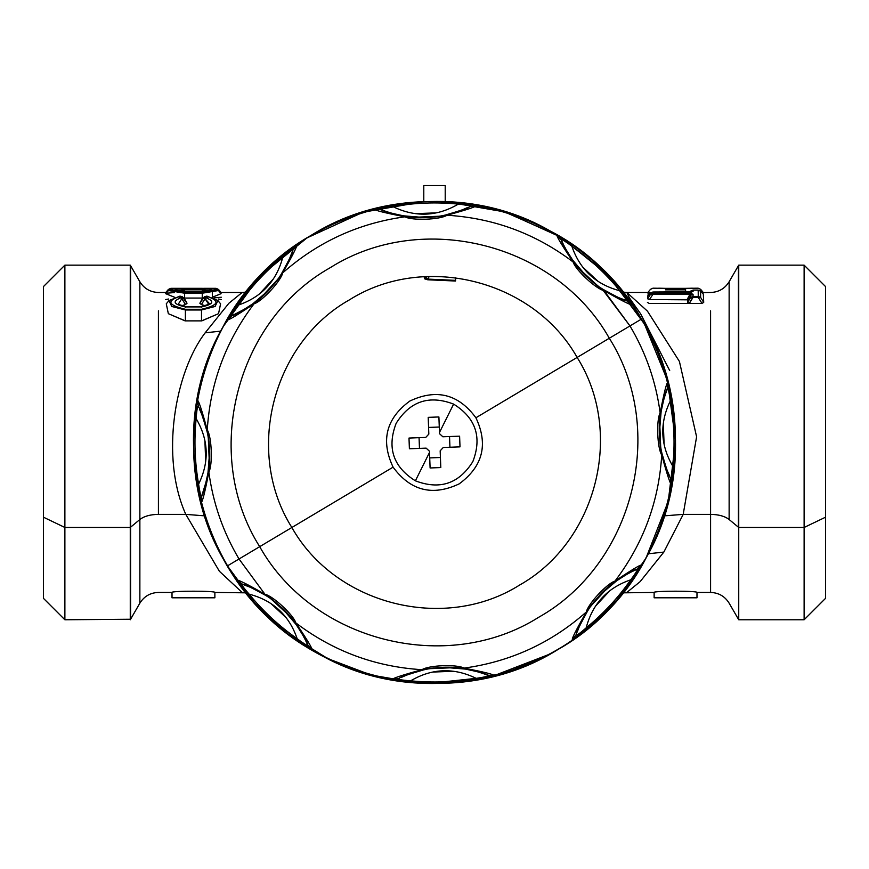 <?xml version="1.0" encoding="UTF-8"?>
<svg xmlns="http://www.w3.org/2000/svg" width="869" height="869" viewBox="0 0 869 869"><rect width="100%" height="100%" fill="white"/><g stroke="black" fill="none" stroke-linecap="round" stroke-linejoin="round"><path stroke-width="1.3" d="M43.45 367.728L43.45 598.35L64.882 619.771L64.882 527.472L43.45 517.196L64.882 527.472L64.882 265.154L43.45 286.574L43.45 517.196M64.882 527.472L64.882 265.154L130.263 265.154L130.263 527.472L64.882 527.472L130.263 527.472L130.263 619.771L130.589 527.211L130.589 619.239L64.882 619.771L64.882 527.472M169.042 289.095L170.835 288.334L170.835 289.475L170.835 288.334L168.369 289.475L165.74 292.527L166.794 292.484L158.419 292.473C150.326 292.201 144.145 288.627 139.866 281.752L130.589 265.686L130.589 527.211L130.263 265.154L130.263 527.472L139.866 519.51L139.866 603.162L139.866 519.51C144.145 516.208 150.326 514.502 158.419 514.372L158.419 310.83L158.419 514.372C150.326 514.502 144.145 516.208 139.866 519.51L139.866 281.752L139.866 519.51L130.589 527.211L130.589 619.239L139.866 603.162C144.145 596.286 150.326 592.723 158.419 592.452L172.019 592.452L172.019 597.807L214.871 597.807L214.871 592.452L214.871 597.807L172.019 597.807L172.019 592.452C170.693 590.79 216.196 590.779 214.871 592.452L214.871 592.452C216.196 590.779 170.693 590.79 172.019 592.452M242.169 292.473L228.884 303.259L205.16 332.827C175.049 372.117 159.918 457.029 185.803 514.372L158.419 514.372L185.803 514.372L219.379 571.259L242.158 592.452L219.379 571.259L185.803 514.372C159.918 457.029 175.049 372.117 205.16 332.827L220.683 331.143L205.16 332.827L228.884 303.259L242.158 292.473L246.09 292.093M185.108 320.889L201.771 320.889L218.543 313.676L220.596 303.813L218.543 313.676L201.51 320.889L201.51 309.277C218.977 305.149 220.628 300.804 206.474 296.242C220.628 300.804 218.977 305.149 201.51 309.277L185.379 309.277C167.902 305.149 166.251 300.804 180.415 296.242L181.143 297.687C171.932 301.261 173.344 304.346 185.379 306.931L201.51 306.931C213.535 304.346 214.947 301.261 205.736 297.687L206.474 296.242L205.736 297.687C214.947 301.261 213.535 304.346 201.51 306.931L201.51 307.68L201.51 306.931L185.379 306.931C173.344 304.346 171.932 301.261 181.143 297.687L180.415 296.242L182.859 297.22L183.587 298.643L181.143 297.687L181.849 298.643L178.188 304.335L181.849 298.643L185.51 304.574L187.031 303.259L185.043 299.49L187.031 303.259L183.587 298.643L181.849 298.643L183.587 298.643L182.859 297.22L185.097 299.566L182.696 297.035L180.415 296.242C166.251 300.804 167.902 305.149 185.379 309.277L201.51 309.277L201.51 309.983L185.379 309.983L185.379 309.277L185.379 309.983L201.51 309.983L215.11 306.464L217.891 300.587L215.099 306.475L201.51 309.983L201.51 320.889L185.379 320.889L185.379 309.983L185.379 320.889L168.336 313.676L166.283 303.802L168.336 313.676L185.108 320.889M202.249 298.056L203.194 298.056L202.249 298.056L202.249 292.147C220.107 290.17 220.107 288.899 202.249 288.334C220.107 288.899 220.107 290.181 202.249 292.147L184.63 292.147C166.783 290.181 166.783 288.899 184.63 288.334L202.249 288.334L184.63 288.334C166.783 288.899 166.783 290.17 184.63 292.147L202.249 292.147L202.249 293.211L184.63 293.211L184.63 292.147L184.63 293.211L202.249 293.211L218.445 290.528L202.249 293.211L202.249 298.056L184.63 298.056L202.249 298.056M170.835 288.334L202.249 288.334C220.498 288.856 214.741 288.649 218.445 290.528L221.084 293.668L212.351 297.241L212.308 292.538M174.571 292.538L166.642 293.211M165.762 293.722L174.528 297.241L165.794 293.668L168.434 290.528L184.63 293.211L184.63 298.056L184.63 293.211L168.434 290.528C172.138 288.649 166.392 288.856 184.63 288.334L184.63 288.334M183.685 298.056L184.63 298.056L183.685 298.056M180.969 305.877L185.51 304.574L180.969 305.877M209.277 303.498L205.03 298.643L203.303 298.643L205.736 297.687L203.303 298.643L205.03 298.643L205.736 297.687L201.38 304.574L199.848 303.259L201.782 299.566L199.848 303.259L201.38 304.574L205.92 305.877L201.38 304.574L205.03 298.643L208.69 304.335L201.51 306.54L185.379 306.54L178.188 304.335M168.651 299.012L165.555 299.555M825.55 517.196L825.55 598.35L804.118 619.771L738.737 619.771L738.737 527.472L804.118 527.472L804.118 619.771L804.118 527.472L738.737 527.472L738.737 265.154L804.118 265.154L804.118 527.472L825.55 517.196L825.55 286.574L804.118 265.154L804.118 527.472L825.55 517.196L825.55 367.728M177.319 290.507L184.63 289.703L184.63 291.213L184.63 289.703L202.249 289.703L209.57 290.507L202.249 289.703L184.63 289.703L177.319 290.507M209.538 290.865L202.249 291.213L202.249 288.562C214.936 289.116 214.936 290.018 202.249 291.278L202.249 288.562L184.63 288.562L184.63 289.703L184.63 288.562L202.249 288.562C214.936 289.116 214.936 290.018 202.249 291.278L184.63 291.278C171.953 290.018 171.953 289.116 184.63 288.562C171.953 289.116 171.953 290.018 184.63 291.278L202.249 291.278M688.02 288.334L688.845 288.312M692.43 288.193L686.749 288.345M696.981 592.452L696.981 592.452C698.307 590.779 652.804 590.79 654.129 592.452C652.804 590.79 698.307 590.779 696.981 592.452L696.981 597.807L654.129 597.807L654.129 592.452L654.129 597.807L696.981 597.807L696.981 592.452L710.581 592.452L710.581 514.372C718.674 514.502 724.855 516.208 729.134 519.51L729.134 281.752L729.134 519.51L738.411 527.211L729.134 519.51C724.855 516.208 718.674 514.502 710.581 514.372L710.581 592.452C718.674 592.723 724.855 596.286 729.134 603.162L738.737 619.771L738.737 265.154L738.411 527.211L738.411 265.686L729.134 281.752C724.855 288.627 718.674 292.201 710.581 292.473L701.989 292.614L703.26 292.473L700.631 289.334L698.165 288.182L685.598 288.345C694.798 288.171 694.798 288.171 685.598 288.356C694.798 288.171 694.798 288.171 685.598 288.356L665.513 288.356C656.323 288.171 656.323 288.171 665.513 288.356L665.361 288.356M693.104 290.116L690.67 291.224L690.67 292.44L690.67 291.224L693.104 290.116L698.187 290.072L698.252 296.427L693.038 296.427L693.06 294.276L690.464 293.353L652.891 293.353L652.912 292.082L652.891 293.353L690.464 293.353L693.06 294.276L693.038 296.427L698.252 296.427L698.187 290.116L693.104 290.116L693.093 291.365L693.104 290.072L690.974 290.909M689.15 292.082L693.093 291.365L689.15 292.082L652.912 292.082L689.15 292.082L689.15 293.146L689.15 292.082M685.598 288.714L665.513 288.714C649.295 288.139 649.295 288.139 665.513 288.714L665.513 289.844C646.178 289.29 646.178 289.29 665.513 289.844L685.598 289.844L685.598 288.714C701.815 288.139 701.815 288.139 685.598 288.714L685.598 289.844C704.933 289.29 704.933 289.29 685.598 289.844C704.933 289.29 704.933 289.29 685.598 289.844L685.598 292.006L685.598 289.844L665.513 289.844C646.178 289.29 646.178 289.29 665.513 289.844L665.513 288.714C649.295 288.139 649.295 288.139 665.513 288.714L685.598 288.714M685.598 288.356L665.513 288.356C656.323 288.171 656.323 288.171 665.513 288.356L686.662 288.345M203.639 288.334L216.055 288.334L216.055 289.475L216.055 288.334L218.51 289.475L216.055 289.475M216.055 288.334L217.847 289.095M217.402 289.073L216.544 289.258M170.346 289.258L169.477 289.073M170.835 289.475L168.412 289.431L165.718 293.092M181.143 297.687L183.587 298.643L187.031 303.259L185.51 304.574L181.143 297.687M185.379 307.68L185.379 306.931L185.379 307.68M217.793 300.478L206.855 296.101L207.517 297.22L206.474 296.242L204.019 297.22L199.848 303.259L204.019 297.22L206.855 296.101L204.628 296.72M204.019 297.22L201.782 299.566L204.019 297.22M166.283 303.802L168.988 300.587L171.78 306.475L185.379 309.983L171.78 306.464L168.988 300.587L180.024 296.101L182.675 297.013M179.372 297.22L180.415 296.242M182.262 296.72L184.967 299.425M700.316 290.909L698.187 290.116L700.631 291.224L700.62 297.404L698.252 296.427L698.252 297.404L693.038 297.404L693.038 296.427L690.67 297.404L690.464 294.395L687.097 299.555L649.469 299.555L652.891 294.395L650.49 294.395L652.891 293.353L652.891 294.395L690.464 294.395L652.891 294.395L652.891 293.353L650.49 294.395L650.729 292.853M690.746 292.375L691.594 291.81L652.912 292.006L650.49 293.146L652.912 292.082M690.67 292.44L693.093 291.365M690.67 291.224L689.932 291.984L690.67 291.224M700.62 297.404L698.252 297.404L698.252 296.427L700.62 297.404L700.631 291.224L703.325 294.048L703.705 302.401L700.62 297.404L703.705 302.401L700.62 297.404L703.705 302.401L701.978 303.411L698.252 297.404L700.62 297.404M647.416 302.401L649.143 303.411L689.323 303.411L693.038 297.404L690.67 297.404L698.252 297.404L701.978 303.411L689.323 303.411L693.038 296.427L690.67 297.404L687.585 302.401L690.67 297.404L690.67 295.297L693.06 294.276L690.67 295.297L687.716 299.827L690.67 295.297L690.464 293.353L687.097 299.555L687.716 299.827L649.469 299.555L652.891 294.395L650.49 294.395L647.59 298.773L650.49 294.395L650.49 293.146L647.926 295.688M218.238 299.012L221.323 299.555M221.15 292.527L218.477 289.431L221.15 292.527L220.096 292.484L242.147 292.473M214.1 297.904L221.345 297.231M204.204 297.013L201.847 299.49M703.227 293.939L700.49 291.05M649.143 303.411L689.313 303.411L687.585 302.401L687.716 299.827L687.585 302.401L689.323 303.411L701.978 303.411L703.705 302.401L703.293 293.994L700.512 291.061L698.187 290.072L693.104 290.072M647.72 295.884L647.59 298.773L649.469 299.555L647.59 298.773L647.72 295.894L650.49 293.146M647.872 292.473L649.882 292.701M699.067 298.697L698.491 297.785M703.401 296.047L703.325 294.08M650.555 293.711L647.818 293.994M622.91 292.093L626.842 292.473L647.448 311.145L679.406 361.428L696.601 436.792L683.197 514.372L664.112 515.871L683.197 514.372L663.84 552.087L640.127 581.654L626.842 592.452L640.127 581.654L663.84 552.087L683.197 514.372L710.581 514.372L710.581 310.83L710.581 514.372L683.197 514.372L696.601 436.792L679.406 361.428L647.448 311.145L626.842 292.473L629.514 298.056L640.681 313.926L669.695 370.552M317.228 231.849L318.934 230.915C351.652 213.166 386.607 203.411 423.79 201.641C386.607 203.411 351.652 213.166 318.934 230.915C277.754 253.715 245.764 285.716 222.953 326.896C281.795 212.253 438.617 166.24 550.066 230.915C664.698 289.757 710.723 446.579 646.047 558.028C587.205 672.66 430.383 718.674 318.934 654.009C204.302 595.167 158.277 438.345 222.953 326.896C171.519 417.609 189.16 540.344 264.046 612.917C336.618 687.803 459.343 705.443 550.066 654.009C591.246 631.198 623.236 599.208 646.047 558.028L655.161 539.519M204.888 515.871L185.803 514.372L204.888 515.871M476.277 205.051L445.21 201.641L503.814 211.58L558.191 235.564L605.063 272.116L641.561 319.021C578.45 206.681 420.009 166.598 311.059 235.401C198.719 298.512 158.636 456.953 227.439 565.893C290.55 678.244 448.991 718.326 557.941 649.523C670.281 586.412 710.364 427.961 641.561 319.021C710.364 427.961 670.281 586.412 557.941 649.523C448.991 718.326 290.55 678.244 227.439 565.893L239.029 558.995L264.947 594.266C246.937 584.022 237.704 579.384 237.259 580.34L248.002 595.048L237.259 580.34L242.647 584.37C240.55 583.523 242.712 586.781 249.11 594.146L248.002 595.048C262.058 612.211 278.178 627.157 296.34 639.899L311.819 649.491C312.742 648.98 307.42 640.127 295.862 622.932C333.185 651.207 375.212 666.795 421.954 669.695C401.967 675.191 392.158 678.439 392.527 679.428L410.526 682.241L392.527 679.428L399.175 678.472C397.1 679.341 400.935 680.123 410.668 680.807L410.526 682.241C432.599 684.424 454.563 683.599 476.418 679.764L494.146 675.604C494.428 674.594 484.402 672.085 464.079 668.109C510.461 661.711 551.207 643.006 586.303 612.004C576.06 630.025 571.422 639.258 572.389 639.703L587.096 628.96L572.389 639.703L576.408 634.316C575.56 636.401 578.819 634.251 586.184 627.852L587.096 628.96C604.248 614.904 619.195 598.784 631.937 580.622L641.539 565.143C641.018 564.22 632.165 569.543 614.97 581.1C643.245 543.777 658.832 501.75 661.733 455.008C667.229 474.995 670.477 484.793 671.465 484.435L674.279 466.436L671.465 484.435L670.51 477.787C671.389 479.851 672.161 476.027 672.845 466.295L674.279 466.436C676.462 444.363 675.637 422.399 671.802 400.544L667.642 382.816C666.632 382.534 664.122 392.549 660.147 412.884C656.008 381.849 645.949 352.857 629.971 325.929L641.561 319.021L629.971 325.929C645.949 352.857 656.008 381.849 660.147 412.884C656.171 420.151 657.225 448.067 661.733 455.008C658.832 501.75 643.245 543.777 614.97 581.1C607.029 583.425 588.031 603.912 586.303 612.004C551.207 643.006 510.461 661.711 464.079 668.109C456.812 664.133 428.895 665.187 421.954 669.695C375.212 666.795 333.185 651.207 295.862 622.932C293.526 614.98 273.051 595.982 264.947 594.266L239.029 558.995L227.439 565.893C158.636 456.953 198.719 298.512 311.059 235.401C420.009 166.598 578.45 206.681 641.561 319.021M663.84 552.087L648.317 553.77M450.718 201.945L445.21 201.641L445.21 185.553L423.79 185.553L423.79 201.641L423.79 185.553L445.21 185.553L445.21 201.641L505.215 212.003L560.711 237.085L608.148 275.267L644.505 324.115L667.468 380.513L675.55 440.876L668.261 501.326L646.047 558.028L617.099 599.838L580.025 634.642M646.047 558.028C587.205 672.66 430.383 718.685 318.934 654.009C204.291 595.167 158.277 438.345 222.953 326.896L251.901 285.086L288.975 250.283M455.389 277.722L455.617 280.35L455.389 277.722M427.624 279.101L455.617 280.361L427.624 279.101L429.145 276.483L427.657 279.775L424.561 278.786L426.885 276.57L425.973 278.156L427.624 279.101L425.973 278.156L424.561 278.786L424.159 276.722L424.278 277.407L425.614 276.831L425.973 278.156L425.767 276.624L424.278 277.407L424.561 278.786L427.657 279.775L427.624 279.101M455.519 281.024L427.657 279.775L455.519 281.024M197.198 484.381L201.358 502.108C202.379 502.38 204.878 492.365 208.853 472.041C212.829 464.774 211.775 436.857 207.267 429.916C201.771 409.929 198.523 400.12 197.535 400.49L194.721 418.478L197.535 400.49L198.49 407.137C197.611 405.063 196.839 408.897 196.155 418.63L194.721 418.478C192.538 440.561 193.363 462.525 197.198 484.381L198.61 484.131C200.022 493.777 201.087 497.535 201.814 495.406L201.358 502.108L201.814 495.406C201.087 497.535 200.022 493.777 198.61 484.131C194.797 462.406 193.972 440.572 196.155 418.63L194.721 418.478C192.538 440.561 193.363 462.525 197.198 484.381L201.358 502.108C202.379 502.38 204.878 492.365 208.853 472.041C212.992 503.075 223.051 532.056 239.029 558.995C223.051 532.056 212.992 503.075 208.853 472.041L208.788 469.227C205.073 486.89 202.749 495.623 201.814 495.406C207.691 480.579 210.309 465.784 209.679 451.044L207.8 475.278M207.267 429.916C210.168 383.175 225.755 341.148 254.03 303.824C261.971 301.489 280.969 281.013 282.697 272.909C292.94 254.889 297.578 245.666 296.611 245.221L281.904 255.953L296.611 245.221L292.592 250.598C293.44 248.512 290.181 250.674 282.816 257.072L281.904 255.953C264.752 270.02 249.805 286.14 237.063 304.302L227.461 319.781C227.993 320.694 236.846 315.371 254.03 303.824C225.755 341.148 210.168 383.175 207.267 429.916L207.419 432.719C202.379 415.371 199.403 406.844 198.49 407.137L197.535 400.49C198.523 400.12 201.771 409.929 207.267 429.916C211.775 436.857 212.829 464.774 208.853 472.041L208.788 469.227C210.265 456.985 209.798 444.819 207.419 432.719L207.267 429.916M282.816 257.072C265.762 271.052 250.902 287.063 238.236 305.128C261.688 297.079 276.548 281.056 282.816 257.072C290.181 250.674 293.44 248.512 292.592 250.598C293.45 251.032 289.518 259.168 280.817 275.006C278.156 280.698 261.46 298.708 255.975 301.782L254.03 303.824L255.975 301.782C261.46 298.697 278.156 280.709 280.817 275.006L282.697 272.909C317.793 241.919 358.539 223.214 404.921 216.815C358.539 223.214 317.793 241.919 282.697 272.909L280.817 275.006C289.518 259.168 293.45 251.032 292.592 250.598L296.611 245.221C297.578 245.666 292.94 254.889 282.697 272.909C280.969 281.013 261.982 301.489 254.03 303.824C236.846 315.382 227.993 320.694 227.461 319.781L232.523 315.36L227.461 319.781L237.063 304.302L238.236 305.128C232.414 312.949 230.513 316.359 232.523 315.36C230.513 316.359 232.414 312.949 238.236 305.128C250.902 287.063 265.762 271.052 282.816 257.072L281.904 255.953C264.752 270.02 249.805 286.14 237.063 304.302M374.854 209.31C374.572 210.331 384.598 212.829 404.921 216.815C412.188 220.791 440.105 219.738 447.046 215.23C467.033 209.733 476.842 206.485 476.473 205.497L458.474 202.683L476.473 205.497L469.825 206.453C471.9 205.573 468.065 204.791 458.332 204.117L458.474 202.683C436.401 200.5 414.437 201.326 392.582 205.16L374.854 209.31L381.556 209.777C381.339 210.7 390.062 213.024 407.735 216.75L404.921 216.815C384.587 212.829 374.572 210.331 374.854 209.31L392.582 205.16L392.831 206.572C383.186 207.984 379.427 209.049 381.556 209.777C379.427 209.049 383.186 207.984 392.831 206.572C414.556 202.759 436.39 201.934 458.332 204.117L458.474 202.683C436.401 200.5 414.437 201.326 392.582 205.16M447.046 215.23C493.788 218.13 535.815 233.718 573.138 261.993C575.474 269.933 595.949 288.932 604.053 290.659C622.063 300.902 631.296 305.54 631.741 304.574L620.998 289.866L631.741 304.574L626.353 300.555C628.45 301.402 626.288 298.143 619.89 290.778L620.998 289.866C606.942 272.714 590.822 257.767 572.66 245.025L557.181 235.423C556.258 235.944 561.58 244.797 573.138 261.993C535.815 233.718 493.788 218.13 447.046 215.23L444.244 215.382C461.591 210.341 470.118 207.365 469.825 206.453L476.473 205.497C476.842 206.485 467.033 209.733 447.046 215.23C440.105 219.738 412.188 220.791 404.921 216.815L407.735 216.75C419.977 218.217 432.143 217.761 444.244 215.382L447.046 215.23M604.053 290.659L629.971 325.929L609.31 338.247L629.971 325.929L601.956 288.78C617.794 297.48 625.93 301.413 626.353 300.555L631.741 304.574C631.296 305.54 622.063 300.902 604.053 290.659C595.949 288.932 575.474 269.944 573.138 261.993C561.58 244.797 556.258 235.944 557.181 235.423L561.602 240.485C560.787 240.985 565.306 248.806 575.18 263.937L573.138 261.993L575.18 263.937C578.254 269.423 596.253 286.118 601.956 288.78L604.053 290.659M259.69 546.666C312.97 641.518 446.742 675.354 538.715 617.262C633.555 563.992 667.403 430.22 609.31 338.247C556.03 243.407 422.258 209.559 330.285 267.652C235.445 320.933 201.597 454.693 259.69 546.666L239.029 558.995L259.69 546.666C201.597 454.693 235.445 320.933 330.285 267.652C422.258 209.559 556.03 243.407 609.31 338.247C667.403 430.22 633.555 563.992 538.715 617.262C446.742 675.354 312.97 641.518 259.69 546.666L291.865 527.494L259.69 546.666M641.539 565.143L631.937 580.622L630.764 579.797C618.098 597.85 603.238 613.872 586.184 627.852C578.819 634.251 575.56 636.401 576.408 634.316C575.55 633.892 579.482 625.756 588.183 609.919C590.844 604.216 607.54 586.217 613.025 583.132L614.97 581.1C632.165 569.543 641.018 564.22 641.539 565.143L636.477 569.564C635.967 568.75 628.157 573.268 613.025 583.132C607.54 586.217 590.844 604.216 588.183 609.919C579.482 625.756 575.55 633.892 576.408 634.316L572.389 639.703C571.422 639.258 576.06 630.025 586.303 612.004L588.183 609.919L586.303 612.004C588.031 603.912 607.018 583.436 614.97 581.1L613.025 583.132C628.157 573.268 635.967 568.75 636.477 569.564C638.487 568.565 636.586 571.976 630.764 579.797C636.586 571.976 638.487 568.565 636.477 569.564C621.824 575.897 609.506 584.5 599.523 595.384L618.543 579.199M631.937 580.622C619.195 598.784 604.248 614.904 587.096 628.96L586.184 627.852C603.238 613.872 618.098 597.85 630.764 579.797C607.312 587.846 592.452 603.857 586.184 627.852M494.146 675.604L476.418 679.764L476.169 678.341C454.444 682.165 432.61 682.98 410.668 680.807C400.935 680.123 397.111 679.341 399.175 678.472C398.882 677.559 407.409 674.583 424.756 669.543C430.666 667.392 455.204 666.469 461.265 668.174L464.079 668.109C484.413 672.085 494.428 674.594 494.146 675.604L487.444 675.148C487.661 674.225 478.938 671.889 461.265 668.174C449.023 666.697 436.857 667.153 424.756 669.543C407.409 674.583 398.882 677.559 399.175 678.472L392.527 679.428C392.158 678.439 401.967 675.191 421.954 669.695L424.756 669.543L421.954 669.695C428.895 665.187 456.812 664.133 464.079 668.109L461.265 668.174C478.938 671.889 487.661 674.225 487.444 675.148C489.573 675.876 485.814 676.94 476.169 678.341C485.814 676.94 489.573 675.876 487.444 675.148C472.617 669.271 457.822 666.653 443.081 667.283L467.957 669.293M476.418 679.764C454.563 683.599 432.599 684.424 410.526 682.241L410.668 680.807C432.61 682.98 454.444 682.165 476.169 678.341C453.9 667.457 432.056 668.272 410.668 680.807M311.819 649.491L296.34 639.899L297.165 638.715C279.112 626.06 263.09 611.2 249.11 594.146C242.712 586.781 240.561 583.523 242.647 584.37C243.07 583.512 251.206 587.444 267.044 596.145C272.747 598.806 290.746 615.502 293.82 620.987L295.862 622.932C307.42 640.127 312.742 648.98 311.819 649.491L307.398 644.429C308.213 643.929 303.694 636.119 293.82 620.987C290.746 615.491 272.747 598.806 267.044 596.145C251.206 587.444 243.07 583.512 242.647 584.37L237.259 580.34C237.704 579.384 246.937 584.022 264.947 594.266L267.044 596.145L264.947 594.266C273.051 595.993 293.526 614.98 295.862 622.932L293.82 620.987C303.694 636.119 308.213 643.929 307.398 644.429C308.397 646.449 304.986 644.548 297.165 638.715C304.986 644.548 308.397 646.449 307.398 644.429C301.065 629.786 292.462 617.468 281.578 607.485L297.763 626.506M296.34 639.899C278.178 627.157 262.058 612.211 248.002 595.048L249.11 594.146C263.09 611.2 279.112 626.06 297.165 638.715C289.116 615.274 273.105 600.414 249.11 594.146M667.642 382.816L671.802 400.544L670.39 400.794C674.203 422.519 675.028 444.352 672.845 466.295C672.161 476.027 671.389 479.851 670.51 477.787C669.597 478.08 666.621 469.553 661.581 452.206C659.43 446.286 658.506 421.747 660.212 415.697L660.147 412.884C664.122 392.549 666.632 382.534 667.642 382.816L667.186 389.518C666.262 389.29 663.927 398.024 660.212 415.697C658.735 427.939 659.202 440.105 661.581 452.206C666.621 469.553 669.597 478.08 670.51 477.787L671.465 484.435C670.477 484.793 667.229 474.995 661.733 455.008L661.581 452.206L661.733 455.008C657.225 448.056 656.171 420.151 660.147 412.884L660.212 415.697C663.927 398.024 666.262 389.301 667.186 389.518C667.913 387.389 668.978 391.148 670.39 400.794C668.978 391.148 667.913 387.389 667.186 389.518C661.309 404.346 658.691 419.14 659.321 433.881L661.331 409.006M671.802 400.544C675.637 422.399 676.462 444.363 674.279 466.436L672.845 466.295C675.028 444.352 674.203 422.519 670.39 400.794C659.495 423.062 660.31 444.895 672.845 466.295M572.66 245.025L571.835 246.199C564.014 240.376 560.603 238.475 561.602 240.485C560.603 238.475 564.014 240.376 571.835 246.199C589.888 258.864 605.91 273.724 619.89 290.778L620.998 289.866C606.942 272.714 590.822 257.767 572.66 245.025L557.181 235.423M232.523 315.36C233.033 316.175 240.854 311.645 255.975 301.782C240.854 311.645 233.033 316.175 232.523 315.36C247.176 309.027 259.494 300.413 269.477 289.54L251 305.356M609.31 338.247L577.135 357.431L609.31 338.247M291.865 527.494C335.336 604.889 444.483 632.502 519.532 585.098C596.927 541.626 624.539 432.48 577.135 357.431C533.664 280.035 424.517 252.423 349.468 299.827C272.073 343.298 244.461 452.445 291.865 527.494C244.461 452.445 272.073 343.298 349.468 299.827C424.517 252.423 533.664 280.035 577.135 357.431C624.539 432.48 596.927 541.626 519.532 585.098C444.483 632.502 335.336 604.889 291.865 527.494L393.092 467.153C410.537 490.833 432.566 496.416 459.19 483.87C482.882 466.425 488.454 444.385 475.908 417.772L577.135 357.431L475.908 417.772C458.463 394.081 436.434 388.508 409.81 401.054C386.118 418.5 380.546 440.529 393.092 467.153L291.865 527.494M608.854 586.488L590.692 606.236M579.058 627.233L577.179 632.078M579.46 626.277L581.448 621.889M584.544 615.947L589.595 607.8M589.942 607.301L599.523 595.384M622.66 576.581L632.36 571.389M635.543 569.955L636.477 569.564M595.808 605.845L609.462 591.094M455.943 667.588L429.134 668.706M406.062 675.332L401.315 677.429M407.018 674.941L411.667 673.203M417.946 671.226L427.276 669.043M427.896 668.924L443.081 667.283M472.714 670.347L483.24 673.54M486.499 674.768L487.444 675.148M433.034 672.052L453.118 671.281M290.474 616.816L270.726 598.654M242.647 584.37L244.884 585.141M249.718 587.02L255.073 589.41M261.015 592.506L269.162 597.557M269.662 597.905L281.578 607.485M300.381 630.622L305.573 640.323M307.007 643.505L307.398 644.429M271.117 603.77L285.868 617.424M659.625 421.009L660.744 447.828M667.37 470.9L669.478 475.647M666.979 469.944L665.241 465.295M663.264 459.017L661.081 449.675M660.972 449.067L659.321 433.881M662.384 404.248L665.578 393.711M666.805 390.463L667.186 389.518M664.09 443.929L663.319 423.844M619.89 290.778C605.91 273.724 589.888 258.864 571.835 246.199C579.884 269.651 595.895 284.511 619.89 290.778C626.288 298.143 628.439 301.402 626.353 300.555C625.93 301.413 617.794 297.48 601.956 288.78C596.253 286.118 578.254 269.423 575.18 263.937C565.306 248.806 560.787 240.985 561.602 240.485C567.935 255.138 576.538 267.446 587.422 277.428L571.237 258.419M578.526 268.108L598.274 286.27M626.353 300.555L624.116 299.772M619.282 297.904L613.927 295.514M607.985 292.418L599.838 287.367M599.338 287.02L587.422 277.428M568.619 254.302L563.427 244.602M561.993 241.419L561.602 240.485M597.883 281.154L583.132 267.5M196.155 418.63C193.972 440.572 194.797 462.406 198.61 484.131C209.505 461.852 208.69 440.018 196.155 418.63C196.839 408.897 197.611 405.063 198.49 407.137C199.403 406.844 202.379 415.371 207.419 432.719C209.57 438.628 210.494 463.166 208.788 469.227C205.073 486.89 202.749 495.623 201.814 495.406M209.375 463.905L208.256 437.096M201.63 414.024L199.522 409.277M202.021 414.98L203.759 419.629M205.736 425.908L207.919 435.239M208.028 435.858L209.679 451.044M207.061 478.776L202.162 494.526M204.91 440.996L205.681 461.081M260.146 298.436L278.308 278.688M289.942 257.68L291.821 252.846M289.54 258.647L287.552 263.025M284.456 268.977L279.405 277.124M279.058 277.624L269.477 289.54M247.991 307.322L233.403 314.991M273.192 279.079L259.538 293.82M458.332 204.117C436.39 201.934 414.556 202.759 392.831 206.572C415.1 217.467 436.944 216.642 458.332 204.117C468.065 204.802 471.889 205.573 469.825 206.453C470.118 207.365 461.591 210.341 444.244 215.382C438.334 217.532 413.796 218.456 407.735 216.75C390.062 213.024 381.339 210.7 381.556 209.777C396.383 215.642 411.178 218.271 425.919 217.641L401.043 215.631M413.057 217.337L439.866 216.207M462.938 209.581L467.685 207.485M461.982 209.983L457.333 211.721M451.054 213.698L441.724 215.881M441.104 215.99L425.919 217.641M396.286 214.567L385.76 211.384M382.501 210.146L381.556 209.777M435.966 212.872L415.882 213.644M475.908 417.772C488.454 444.385 482.882 466.425 459.19 483.87C432.566 496.416 410.537 490.833 393.092 467.153C380.546 440.529 386.118 418.5 409.81 401.054C436.434 388.508 458.463 394.081 475.908 417.772M449.936 447.242L449.534 436.531L449.936 447.242L460.005 446.862L459.603 436.162L442.864 436.781L439.529 433.696L438.899 416.957L428.2 417.359L428.83 434.098L425.734 437.433L408.995 438.063L409.397 448.762L426.136 448.132L429.471 451.228L429.514 452.456L415.382 480.818C439.812 490.149 458.973 483.74 472.855 461.58C482.197 437.15 475.777 417.989 453.618 404.107C429.188 394.765 410.027 401.185 396.145 423.344C386.803 447.774 393.222 466.925 415.382 480.818C393.222 466.925 386.803 447.774 396.145 423.344C410.027 401.185 429.188 394.765 453.618 404.107L439.486 432.458L453.618 404.107C475.777 417.989 482.197 437.15 472.855 461.58C458.973 483.74 439.812 490.149 415.382 480.818L429.514 452.456L430.101 467.967L440.8 467.565L440.17 450.826L443.266 447.492L460.005 446.862L443.266 447.492L440.17 450.826L440.8 467.565L430.101 467.967L429.471 451.228L426.136 448.132L409.397 448.762L408.995 438.063L425.734 437.433L428.83 434.098L428.2 417.359L438.899 416.957L439.529 433.696L442.864 436.781L459.603 436.162L460.005 446.862M439.279 427.027L428.569 427.429L439.279 427.027L438.964 418.521M419.064 437.683L419.466 448.382L419.064 437.683L408.995 438.063M429.721 457.898L440.431 457.496L429.721 457.898L430.036 466.403M428.504 683.447L491.224 676.745L550.066 654.009L507.659 672.15L462.569 681.883L416.447 682.838L370.987 675.007L327.863 658.648L288.627 634.381L254.747 603.075L227.439 565.893M202.249 291.213L184.63 291.213L176.679 290.311L177.352 290.865M626.842 292.473L647.861 292.473L650.49 289.334L652.956 288.182L664.427 288.345M658.691 288.193L665.513 288.345M217.891 300.587L220.596 303.802M650.653 292.929L647.774 295.786M690.79 291.061L689.899 291.995M246.09 592.832L214.871 592.452M622.91 592.832L654.129 592.452M222.953 326.896L259.201 276.983L306.942 237.921L363.025 212.242L423.79 201.641M242.636 584.37L250.685 587.422M626.364 300.555L618.315 297.502"/></g></svg>
